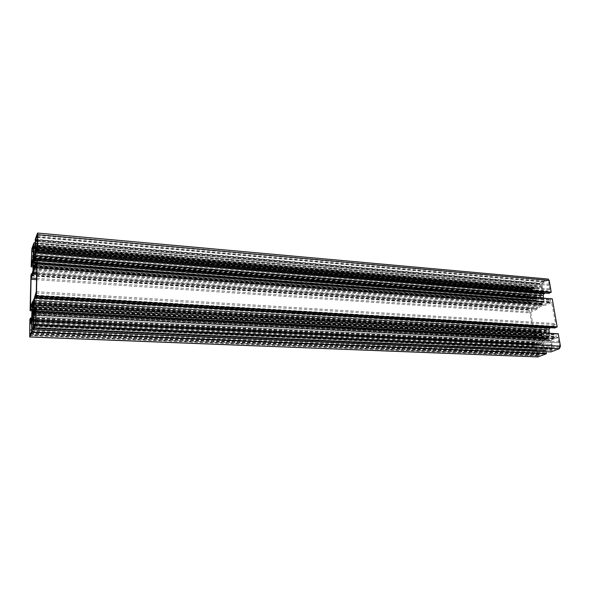 <?xml version="1.0" encoding="UTF-8"?>
<svg xmlns="http://www.w3.org/2000/svg" width="590" height="590" viewBox="0 0 590 590"><rect width="100%" height="100%" fill="white"/><g stroke="black" fill="none" stroke-linecap="round" stroke-linejoin="round"><path stroke-width="0.44" stroke-dasharray="2.95 2.21" d="M537.52 304.654L538.545 303.061L539.717 303.998L539.415 305.996L542.151 304.728L541.355 303.614L541.996 301.534L543.442 301.851L542.601 297.441L541.686 299.219L540.514 298.282L540.89 296.084L537.962 297.478L538.891 299.064L538.065 300.952L536.819 300.443L537.52 304.654L33.32 267.853M32.487 248.206L529.813 289.248L527.497 290.413L527.128 291.386L528.824 299.927L534.452 297.257L534.828 296.269L533.618 288.93L534.282 288.355L534.26 287.249L529.813 289.248M33.409 247.726L530.535 288.879M33.328 251.03L534.068 291.681M33.276 252.454L534.252 292.765M32.391 260.05L532.099 298.4M32.192 260.574L531.369 298.754M33.18 257.277L527.866 295.929M527.777 294.845L33.217 255.868L527.689 294.845M537.49 355.269L538.124 355.836L540.971 354.266L541.296 354.597L544.976 353.152L544.953 352.001L543.995 351.883L542.276 343.653L539.231 345.298L538.921 344.973L536.517 345.954L536.14 346.927L537.49 355.269L30.134 334.803M31.484 330.098L536.907 351.655M536.782 350.534L31.521 328.615L536.723 350.526M30.754 321.078L538.921 344.973M31.705 320.672L539.666 344.671M31.609 324.707L543.331 347.871M543.456 349.007L31.572 326.204L543.523 349.007M30.651 333.719L541.296 354.597M30.444 334.147L540.536 354.892M530.786 312.951L534.459 333.461L540.256 331.019L541.871 331.307L547.992 328.689L549.334 327.118L555.212 324.596L555.618 323.586L551.672 302.478L545.654 305.214L544.017 304.993L537.992 307.818L536.694 309.389L531.162 311.97L530.786 312.951L36.558 279.667M36.691 273.325L537.35 308.592L36.691 273.362M34.98 267.875L544.843 305.111L34.972 267.853M541.052 331.16L32.472 302.685L541.052 331.16M548.486 331.941L547.432 333.52L546.222 332.509L546.458 330.496L543.744 331.661L544.57 333.21L543.729 335.083L542.446 334.493L543.161 338.815L544.209 337.251L545.411 338.269L545.035 340.482L548.036 339.257L547.07 337.583L547.918 335.695L549.216 336.293L548.486 331.941L33.969 303.238M559.298 347.532L559.711 346.522L557.771 337.325L554.556 339.044L554.231 338.712L551.716 339.744L551.318 340.74L552.624 348.476L551.798 349.302L552.085 350.349L555.95 348.845L556.414 348.196L556.746 348.535L559.298 347.532L35.496 323.445M34.803 324.92L556.746 348.535M34.589 325.37L555.95 348.845M35.688 321.27L552.129 345.57M552.004 344.42L35.717 319.751L551.938 344.42M34.884 311.926L554.231 338.712M35.901 311.498L555.02 338.394M35.813 315.576L558.87 341.632M559.003 342.797L35.776 317.118L559.069 342.797M37.539 236.516L545.352 281.415L540.824 283.945L541.082 284.918L541.908 284.778L543.567 292.736L549.467 289.933L549.865 288.923L548.457 280.678L547.8 280.184L545.352 281.415M37.465 239.828L549.061 284.24M37.435 241.288L549.253 285.346M36.484 249.172L547.004 291.136M36.27 249.732L546.237 291.512M37.31 246.428L542.564 288.658M542.468 287.559L37.354 244.983L542.372 287.559M36.558 237.025L544.592 281.799M33.232 260.647L535.838 299.093L534.761 298.23L530.388 300.347L530.299 302.427L528.419 303.319L526.457 291.807L527.379 289.358L535.093 285.486L535.668 288.385L534.488 289.616L535.565 296.128L536.642 296.991L541.804 294.484L542.468 292.758L541.369 286.18L539.968 286.231L539.621 283.178L548.022 279.048M33.003 270.567L537.092 306.682L535.838 299.093M32.73 272.853L536.435 308.386L537.092 306.682M32 303.983L540.344 332.126L535.875 334.036L535.786 336.145L533.869 336.942L529.385 309.89L531.428 308.718L532.033 310.443L536.435 308.386M32.199 305.155L541.443 333.062L540.344 332.126M31.956 315.414L542.726 340.858L541.443 333.062M31.676 317.693L542.055 342.547L542.726 340.858M537.91 356.95L536.767 355.475L534.857 343.675L536.937 342.598L537.564 344.39L542.055 342.547M33.741 319.279L543.42 343.727L544.541 350.512L545.743 350.312L546.156 351.699M33.8 316.985L544.098 342.038L543.42 343.727M33.637 313.725L549.408 339.855L544.098 342.038M33.844 314.949L550.544 340.821L549.408 339.855M551.03 351.898L550.441 348.838L551.694 347.68L550.544 340.821M34.198 312.088L551.385 338.712L556.082 336.787L556.171 334.611L558.17 333.785M34.729 310.901L550.249 337.745L551.385 338.712M549.504 333.291L550.249 337.745M554.865 327.959L554.335 326.159L550.618 327.73M35.223 266.488L545.566 304.108L550.153 301.962L550.241 299.816L552.196 298.894M35.629 265.448L544.452 303.223L545.566 304.108M543.611 298.216L544.452 303.223M548.943 293.326L548.464 291.6L545.389 293.068M35.275 251.716L542.468 292.758M34.994 254.054L541.804 294.484M33.578 257.808L536.642 296.991M33.955 256.812L535.565 296.128M33.04 259.6L534.761 298.23M33.313 267.875L537.8 304.691M33.527 262.358L536.819 300.443M33.453 261.953L537.055 300.163M34.884 262.985L538.006 300.93M34.891 262.727L538.242 300.753M34.943 260.426L538.891 299.064M34.589 259.895L538.876 298.68M34.397 258.966L537.918 297.913M34.456 258.391L537.962 297.478M34.67 256.274L540.824 296.099M34.663 256.694L540.993 296.431M34.412 258.745L540.411 297.943M34.412 259.194L540.514 298.282M34.95 260.264L541.591 299.145M34.95 260.161L541.849 299.086M542.726 297.603L34.994 258.103L542.439 297.574M34.869 263.664L543.442 301.851M34.825 264.062L543.206 302.132M34.884 263.133L542.232 301.357M34.545 263.369L541.996 301.534M34.264 265.662L541.34 303.231M34.242 266.164L541.355 303.614M34.397 266.997L542.195 304.293M34.36 267.58L542.151 304.728M33.63 269.446L539.481 305.981M33.792 269.033L539.312 305.649M34.404 267.292L539.813 304.337M34.367 266.842L539.717 303.998M34.249 265.795L538.641 303.127M33.556 265.839L538.382 303.186M534.142 287.087L33.667 244.983L534.075 287.101M33.689 245.182L534.26 287.249M33.66 246.237L534.393 288.06M33.615 246.642L534.282 288.355M33.46 247.048L533.729 288.635M33.416 247.453L533.618 288.93M33.195 257.011L534.828 296.269M33.033 258.339L534.452 297.257M31.558 262.262L529.038 299.89M31.779 261.68L528.426 299.396M33.276 251.384L527.128 291.386M33.357 250.064L527.497 290.413M29.802 335.511L538.124 355.836M31.631 323.881L536.14 346.927M31.661 322.575L536.517 345.954M31.683 319.197L542.092 343.682M31.72 319.905L542.734 344.236M31.484 330.002L543.995 351.883M31.705 330.223L544.187 352.053M31.698 329.891L544.762 351.832M31.705 330.112L544.953 352.001M31.683 331.241L545.094 352.857M31.631 331.632L544.976 353.152M30.828 305.391L534.024 332.893M36.58 278.347L531.162 311.97M36.669 274.446L536.694 309.389M36.72 272.241L537.992 307.818M34.965 267.794L544.017 304.993M36.809 268.067L545.654 305.214M36.853 263.9L551.444 302.515M36.882 264.526L552.1 303.031M36.292 291.644L555.618 323.586M36.123 293.024L555.212 324.596M34.515 296.77L549.334 327.118M34.301 297.839L548.671 327.893M34.294 297.876L548.656 327.915M34.08 298.946L547.992 328.689M32.421 302.803L541.871 331.307M32.059 302.523L540.256 331.019M30.547 306.048L534.651 333.431M33.969 303.194L548.191 331.89M33.844 308.99L549.216 336.293M33.8 309.374L548.973 336.573M33.859 308.319L547.977 335.725M33.512 308.548L547.734 335.894M33.232 310.827L547.07 337.583M33.21 311.343L547.085 337.974M33.387 312.412L548.081 338.815M33.35 313.002L548.036 339.257M32.553 314.78L545.094 340.474M32.752 314.337L544.917 340.12M33.372 312.331L545.514 338.623M33.298 311.859L545.411 338.269M33.261 310.679L544.312 337.325M32.516 310.716L544.046 337.369M32.273 312.737L543.456 338.867M32.28 312.685L543.161 338.815M32.48 306.999L542.446 334.493M32.413 306.616L542.689 334.22M33.873 307.729L543.663 335.054M33.873 307.493L543.906 334.884M33.578 305.192L544.57 333.21M33.534 304.676L544.548 332.819M33.372 303.769L543.7 332.096M33.446 303.186L543.744 331.661M33.608 301.446L546.458 330.496M33.601 301.896L546.635 330.85M33.387 303.666L546.119 332.155M33.387 304.13L546.222 332.509M33.925 305.325L547.328 333.446M33.925 305.251L547.594 333.402M35.666 322.081L559.711 346.522M552.085 350.349L33.549 327.568L552.137 350.342M33.66 327.339L551.938 350.165M34.191 326.218L551.798 349.302M34.375 325.82L551.916 349.007M34.537 325.488L552.498 348.779M34.611 325.083L552.624 348.476M35.828 314.883L551.318 340.74M35.857 313.526L551.716 339.744M35.872 309.927L557.565 337.355M35.916 310.635L558.236 337.915M37.546 234.584L547.8 280.184M37.568 235.167L548.457 280.678M37.332 245.971L549.865 288.923M37.163 247.35L549.467 289.933M35.599 251.524L543.796 292.699M35.813 250.942L543.154 292.197M37.435 241.362L541.908 284.778M37.377 241.185L541.716 284.631M35.503 241.465L541.155 284.911M35.57 241.295L540.964 284.764M37.391 240.381L540.824 283.945M37.435 239.968L540.942 283.643M31.535 275.906L532.033 310.443M31.602 275.722L531.848 310.288M32.251 274.062L531.634 308.983M32.369 273.767L531.325 308.732M30.99 274.977L529.496 309.595M30.946 275.368L529.385 309.89M30.097 310.51L533.736 336.772M533.869 336.942L32.066 310.834L533.928 336.934M32.089 309.639L535.786 336.145M32.111 308.983L535.978 335.658M32.148 307.243L535.764 334.331M32.155 306.852L535.875 334.036M537.505 344.398L30.466 320.385L537.564 344.39M30.562 320.171L537.372 344.221M31.336 318.445L537.158 342.886M31.491 318.106L536.841 342.613M29.928 319.175L534.968 343.387M29.876 319.566L534.857 343.675M29.507 335.083L536.767 355.475M33.195 328.254L545.971 350.608M545.743 350.312L33.202 327.878L545.647 350.32M544.681 350.689L31.742 328.379L544.74 350.681M31.845 328.158L544.541 350.512M33.637 324.021L551.694 347.68M33.586 324.426L551.569 347.975M33.335 324.965L550.647 348.343M33.254 325.636L550.441 348.838M33.165 329.471L550.927 351.729M35.651 306.335L556.171 334.611M35.562 307.021L555.964 335.113M35.525 308.836L556.2 336.484M35.474 309.249L556.082 336.787M35.806 295.184L554.275 326.167M35.82 295.384L554.475 326.329M35.776 297.19L554.703 327.693M36.661 260.404L550.241 299.816M36.573 261.09L550.042 300.317M36.536 262.845L550.271 301.66M36.484 263.258L550.153 301.962M36.816 249.673L548.39 291.608M36.823 249.85L548.589 291.762M36.787 251.598L548.811 293.09M37.465 233.242L547.572 279.159M35.26 239.319L539.621 283.178M35.208 239.724L539.503 283.473M35.127 243.323L539.968 286.231M35.459 243.641L540.285 286.482M35.459 242.947L541.178 286.032M35.466 243.124L541.369 286.18M35.348 248.419L534.488 289.616M35.356 248.021L534.599 289.321M35.37 247.343L535.477 288.879M35.385 246.672L535.668 288.385M35.135 243.073L535.211 285.641M535.093 285.486L35.135 242.881L535.027 285.494M31.897 248.574L527.379 289.358M31.506 251.864L526.457 291.807M31.152 266.606L528.293 303.157M528.419 303.319L33.092 266.953L528.478 303.304M33.121 265.596L530.299 302.427M33.136 264.932L530.491 301.94M33.173 263.251L530.277 300.642M33.18 262.852L530.388 300.347M33.269 268.052L537.638 304.816M33.438 261.923L537.003 300.133M34.884 263.015L538.065 300.952M34.663 256.252L540.89 296.084M34.943 260.352L541.686 299.219M34.98 257.896L542.601 297.441M34.81 264.091L543.257 302.161M34.884 263.103L542.181 301.335M33.615 269.468L539.415 305.996M34.257 265.707L538.545 303.061M33.387 248.626L530.086 289.528M33.298 252.461L534.164 292.765M32.524 259.703L531.819 298.112M31.521 262.321L528.824 299.927M29.773 335.548L537.947 355.858M31.683 321.535L539.231 345.298M31.654 319.153L542.276 343.653M31.705 330.238L544.135 352.06M31.683 329.876L544.813 351.824M30.842 333.306L540.971 354.266M34.899 267.661L544.459 304.927M36.809 268.192L545.212 305.281M36.823 263.826L551.672 302.478M32.354 302.899L541.48 331.366M32.575 302.449L540.654 330.968M30.51 306.092L534.459 333.461M33.955 303.017L548.353 331.764M33.785 309.411L549.039 336.602M33.859 308.29L547.918 335.695M32.546 314.795L545.035 340.482M33.276 310.583L544.209 337.251M32.229 312.906L543.302 338.985M32.398 306.579L542.623 334.191M33.866 307.766L543.729 335.083M33.601 301.431L546.517 330.489M33.925 305.421L547.432 333.52M35.002 324.493L556.414 348.196M35.879 312.398L554.556 339.044M35.843 309.875L557.771 337.325M37.509 234.503L548.044 280.147M37.413 241.295L549.15 285.346M36.617 248.818L546.716 290.841M35.555 251.591L543.567 292.736M37.377 241.163L541.79 284.616M35.496 241.487L541.082 284.918M37.517 237.46L544.872 282.086M31.521 275.921L531.974 310.451M32.384 273.738L531.428 308.718M31.499 318.084L536.937 342.598M35.798 295.162L554.335 326.159M36.801 249.651L548.464 291.6M35.459 243.677L540.167 286.497M35.452 242.925L541.244 286.025"/><path stroke-width="0.89" d="M33.246 267.845L33.608 265.662L33.608 269.468L34.36 267.58L34.869 263.664L34.663 256.252L33.859 258.346L33.637 262.919L33.379 262.344L33.32 267.853M32.686 247.66L31.698 251.259L31.506 262.321L33.033 258.339L33.689 245.182L32.686 247.66L33.409 247.726M31.558 257.151L33.18 257.277M31.617 255.75L33.217 255.876L31.609 255.736M29.692 334.781L29.802 335.511L31.683 331.241L31.654 319.153L29.957 323.799L29.692 334.781L30.134 334.803M29.81 330.024L31.484 330.098M30.96 320.636L31.705 320.672M31.064 279.291L30.503 306.092L34.08 298.946L36.292 291.644L36.823 263.826L35.164 267.941L34.788 267.786L31.218 277.986L31.064 279.291L36.558 279.667M33.969 303.238L33.586 305.31L33.586 301.446L32.848 303.149L32.605 307.7L32.339 306.992L32.538 314.795L33.35 313.002L33.969 303.238M35.496 323.445L35.843 309.875L34.205 313.438L33.519 327.332L35.496 323.445M33.896 321.189L35.688 321.27M33.947 319.669L35.717 319.751L33.94 319.662M35.098 311.454L35.901 311.498M36.764 236.45L35.496 240.211L35.54 251.591L37.163 247.35L37.568 235.167L37.45 234.577L36.764 236.45L37.539 236.516M35.584 246.288L37.31 246.428M35.651 244.85L37.354 244.99L35.636 244.835M33.003 270.567L33.04 259.6L31.152 266.606L31.897 248.574L34.006 242.785L33.578 257.808L35.275 251.716L35.26 239.319L37.465 233.242L37.775 234.702L37.435 250.072L36.816 251.937L36.787 249.673L35.525 253.007L35.017 265.397L35.223 266.488L36.484 263.258L37.236 259.202L36.44 295.863L35.813 297.559L35.784 295.177L34.508 298.142L33.991 310.864L34.198 312.088L35.474 309.249L36.211 305.096L35.879 321.528L35.452 324.957L33.188 329.707L33.844 314.949L33.637 313.725L32.199 316.911L31.963 332.008L29.677 336.993L29.876 319.566L30.451 318.032L30.459 320.385L31.676 317.693L32.199 305.155L32 303.983L30.798 306.778L30.097 310.51L30.946 275.368L31.513 273.671L31.535 275.906L33.003 270.567M546.156 351.699L546.333 353.779L537.91 356.95L29.714 336.993M31.919 319.19L33.741 319.279M32.199 316.911L33.8 316.985M558.229 333.77L36.211 305.096L558.229 333.77L560.456 346.146L559.431 348.661L551.03 351.898M33.991 310.864L34.729 310.901M34.227 300.465L548.929 329.876L549.504 333.291M34.508 298.142L549.615 328.158L548.929 329.876M550.618 327.73L549.615 328.158M37.229 259.017L552.27 298.879L557.152 326.816L554.865 327.959M35.017 265.397L35.629 265.448M35.245 255.352L543.161 295.553L543.611 298.216M35.525 253.007L543.832 293.82L543.161 295.553M545.389 293.068L543.832 293.82M548.022 279.048L549.202 280.383L551.207 292.102L548.943 293.326M33.379 256.768L33.955 256.812M33.66 262.889L34.884 262.985M33.696 262.631L34.891 262.727M33.969 260.352L34.943 260.426M33.991 259.851L34.589 259.895M33.814 258.921L34.397 258.966M33.859 258.346L34.456 258.391M33.822 267.248L34.404 267.292M33.822 266.805L34.367 266.842M33.623 265.743L34.249 265.795M31.698 251.259L33.276 251.384M31.853 249.946L33.357 250.064M29.957 323.799L31.631 323.881M30.112 322.501L31.661 322.575M30.437 305.369L30.828 305.391M31.218 277.986L36.58 278.347M32.723 274.166L36.669 274.446M32.929 273.096L36.691 273.362M32.929 273.059L36.691 273.325M33.143 271.99L36.72 272.241M35.164 267.941L36.809 268.067M32.782 312.302L33.372 312.331M32.782 311.83L33.298 311.859M32.583 310.642L33.261 310.679M32.627 307.663L33.873 307.729M32.657 307.427L33.873 307.493M32.937 305.163L33.578 305.192M32.959 304.647L33.534 304.676M32.804 303.739L33.372 303.769M32.848 303.149L33.446 303.186M33.549 326.189L34.191 326.218M33.601 325.791L34.375 325.82M33.755 325.451L34.537 325.488M33.807 325.046L34.611 325.083M34.036 314.787L35.828 314.883M34.205 313.438L35.857 313.526M35.695 241.214L37.435 241.362M35.688 241.037L37.377 241.185M35.496 240.211L37.391 240.381M35.54 239.806L37.435 239.968M31.543 274.018L32.251 274.062M31.528 273.708L32.369 273.767M30.127 310.716L32.066 310.819L30.12 310.731M30.628 309.566L32.089 309.639M30.71 308.909L32.111 308.983M30.754 307.169L32.148 307.243M30.798 306.778L32.155 306.852M30.481 318.408L31.336 318.445M31.499 318.084L30.451 318.032L31.491 318.106M29.78 336.897L538.353 356.891M31.912 332.406L546.333 353.779M31.963 332.008L546.451 353.484M32.052 328.202L33.195 328.254M32.03 327.841L33.202 327.893L32.015 327.819M551.067 351.913L33.195 329.707L551.126 351.906M35.452 324.957L559.431 348.661M35.879 321.528L560.456 346.146M36.233 305.325L558.369 333.947M35.843 297.537L555.035 327.966M36.388 296.276L557.026 327.126M36.44 295.863L557.152 326.816M37.236 259.202L552.395 299.049M36.846 251.901L549.143 293.341M37.384 250.484L551.09 292.404M37.435 250.072L551.207 292.102M37.775 234.702L549.202 280.383M33.578 248.279L35.348 248.419M33.623 247.874L35.356 248.021M33.866 247.217L35.37 247.343M33.947 246.546L35.385 246.672M34.028 242.977L35.135 243.073M34.021 242.807L35.135 242.903L34.006 242.785M31.189 266.791L33.092 266.931L31.174 266.813M31.683 265.493L33.121 265.596M31.757 264.829L33.136 264.932M31.801 263.147L33.173 263.251M31.845 262.749L33.18 262.852M33.645 262.919L34.884 263.015M33.608 265.662L34.257 265.707M32.538 248.56L33.387 248.626M30.82 321.498L31.683 321.535M35.083 268.067L36.809 268.192M32.155 302.427L32.575 302.449M32.568 310.546L33.276 310.583M32.605 307.7L33.866 307.766M34.95 312.346L35.879 312.398M35.68 241.015L37.377 241.163M36.61 237.379L37.517 237.46M31.513 273.671L32.384 273.738M35.82 297.559L554.932 327.981M37.214 258.995L552.27 298.879M36.823 251.937L549.025 293.363M37.62 233.05L548.176 279.063"/></g></svg>
